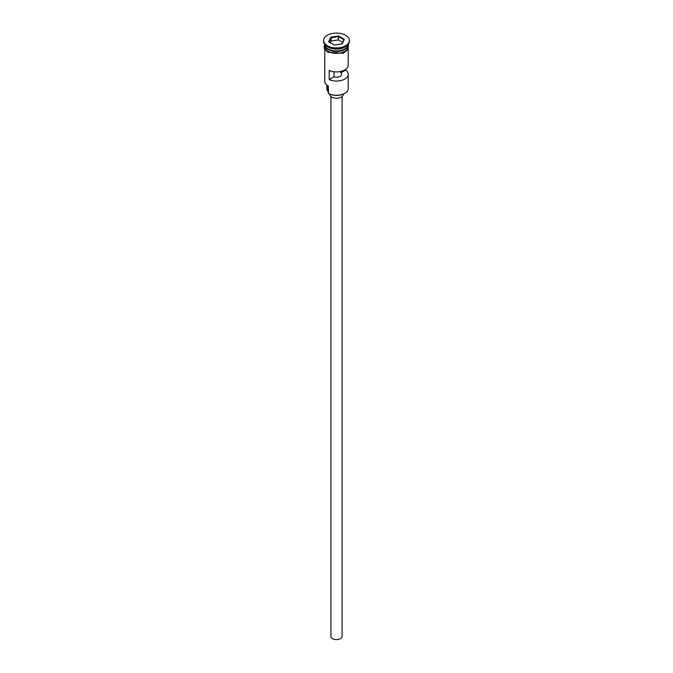 <?xml version="1.0" encoding="UTF-8"?>
<svg xmlns="http://www.w3.org/2000/svg" width="673" height="673" viewBox="0 0 673 673"><rect width="100%" height="100%" fill="white"/><g stroke="black" fill="none" stroke-linecap="round" stroke-linejoin="round"><path stroke-width="1.01" d="M344.635 93.387A11.29 6.52 180 0 1 344.483 93.48A11.29 6.52 180 0 1 328.517 93.48L328.205 93.295A11.735 6.772 0 0 0 344.795 93.295A11.735 6.772 0 0 0 348.235 88.5L348.235 74.266A11.735 6.772 0 0 0 345.695 70.059L345.695 69.353M328.517 93.48L328.306 86.051M342.086 96.483L342.086 636.372A5.586 3.222 180 0 1 338.637 639.35A5.586 3.222 180 0 1 332.546 638.652A5.586 3.222 180 0 1 330.914 636.372L330.914 96.483M343.205 94.111L343.205 94.346A6.705 3.87 180 0 1 339.066 97.922A6.705 3.87 180 0 1 331.755 97.08A6.705 3.87 180 0 1 329.795 94.346L329.795 94.111M324.781 44.46A11.735 6.772 0 0 0 328.205 48.944A11.735 6.772 0 0 0 340.748 50.475A11.735 6.772 0 0 0 348.219 44.46A11.735 6.772 0 0 1 348.235 44.704A11.735 6.772 0 0 1 340.992 50.963A11.735 6.772 0 0 1 328.205 49.491A11.735 6.772 0 0 1 324.765 44.704A11.735 6.772 0 0 1 324.773 44.452M323.646 40.506L323.646 41.415A12.854 7.42 0 0 0 327.415 46.664L328.205 47.118A11.735 6.772 0 0 0 344.795 47.118L345.586 46.664A12.854 7.42 0 0 0 349.354 41.415L349.354 40.506A12.854 7.42 0 0 0 345.586 35.257A12.854 7.42 0 0 0 331.579 33.65A12.854 7.42 0 0 0 323.646 40.506A12.854 7.42 0 0 0 327.415 45.756A12.854 7.42 0 0 0 341.421 47.362A12.854 7.42 0 0 0 349.354 40.506M328.205 47.118L327.415 46.664A12.854 7.42 0 0 0 345.586 46.664M348.235 49.407L348.235 65.146A11.735 6.772 180 0 1 341.606 71.245A11.735 6.772 180 0 1 329.206 70.446L329.206 79.574A11.735 6.772 0 0 0 341.606 80.365A11.735 6.772 0 0 0 348.235 74.266M324.765 44.704L324.765 46.53A11.735 6.772 0 0 0 328.205 51.316A11.735 6.772 0 0 0 340.992 52.788A11.735 6.772 0 0 0 348.235 46.53L348.235 44.704M340.875 71.431L340.875 72.835A5.031 2.902 180 0 1 341.531 74.266A5.031 2.902 180 0 1 334.018 76.798L329.206 79.574M345.695 70.059L340.875 72.835M330.754 37.183L338.603 35.972L344.349 39.286L342.246 43.821L334.397 45.041L328.651 41.718L330.754 37.183L331.116 37.764L329.147 42.012M324.765 49.407L324.765 81.206A11.735 6.772 0 0 0 328.205 85.993L328.205 85.993M326.893 85.092L326.893 88.87A9.607 5.552 180 0 0 327.759 91.183A6.705 3.87 180 0 1 328.205 91.923M334.018 76.798L334.018 71.767M331.116 41.045L331.116 37.764L338.469 36.628L338.469 39.909L331.116 41.045L330.35 42.702M341.934 43.871L343.853 39.732L338.469 36.628L338.603 35.972M342.65 42.323L338.469 39.909M343.853 39.732L344.349 39.286M344.719 48.994A11.508 6.646 180 0 1 328.357 49.036A11.508 6.646 180 0 1 328.281 48.994M325.631 46.706A11.508 6.646 0 0 0 328.357 49.222A11.508 6.646 0 0 0 347.369 46.706M324.765 45.587A11.845 6.839 0 0 0 328.121 51.367A11.845 6.839 0 0 0 341.775 52.654A11.845 6.839 0 0 0 348.235 45.587M327.759 91.183L327.759 85.723M348.235 44.561L348.185 49.491L343.104 53.26L327.844 52.301L324.386 48.591L324.092 46.992L324.765 44.561"/></g></svg>
